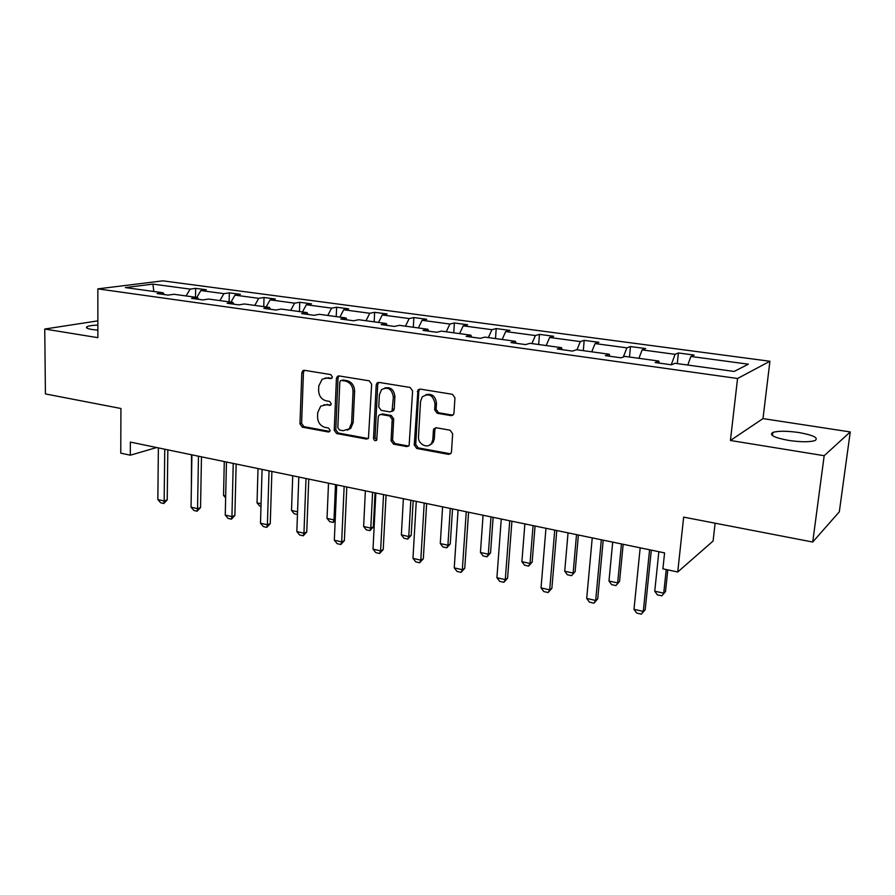 <?xml version="1.0" encoding="UTF-8"?>
<svg xmlns="http://www.w3.org/2000/svg" width="895" height="895" viewBox="0 0 895 895"><rect width="100%" height="100%" fill="white"/><g stroke="black" fill="none" stroke-linecap="round" stroke-linejoin="round"><path stroke-width="1.34" d="M332.369 376.884L330.702 374.569L304.367 370.306L302.969 370.575L301.816 372.779L299.97 423.883L302.297 427.15L328.331 431.994L329.595 431.636L330.143 430.327L328.499 428.011L325.086 427.385C320.32 425.953 317.814 422.44 317.557 416.846L317.725 412.584L320.701 406.185L326.004 404.842L330.613 405.133L331.251 403.734L329.595 401.419L326.172 400.826C321.383 399.438 318.855 395.926 318.609 390.287L318.777 385.98L322.166 379.178L327.1 378.07L330.535 378.63L331.642 378.372L332.369 376.884M798.832 432.52C786.895 430.853 778.236 430.819 772.877 432.419C768.827 434.992 774.108 437.666 788.708 440.418C800.756 442.13 809.505 442.197 814.953 440.586C818.947 437.901 813.566 435.216 798.832 432.52M97.879 325.064C92.386 325.288 88.773 325.836 87.028 326.697C85.461 327.727 87.151 328.666 92.107 329.517L97.879 330.154M97.868 320.857L44.75 329.036L45.421 393.923L120.926 408.5L120.769 453.161L130.301 455.197L156.647 447.534M850.25 431.938L762.999 418.591L730.421 440.474L824.183 455.712L850.25 431.938L839.32 511.795L812.727 542.034L683.657 517.12L677.728 571.994L713.091 541.039L715.127 523.195M824.183 455.712L812.727 542.034M451.024 415.627L453.575 414.407L453.966 413.076L454.951 397.783L452.378 394.303L420.158 389.079L417.965 389.907L414.251 445.016L416.734 448.451L448.552 454.38L451.181 453.049L451.483 451.908L452.646 433.683L450.095 430.204L436.312 427.765L433.851 428.873L433.415 430.271L432.867 439.255L431.793 442.835C428.257 449.435 417.685 444.468 418.502 436.648L420.538 401.463L422.16 397.011C428.839 392.726 433.124 395.008 435.015 403.88L434.657 409.809L437.196 413.266L451.024 415.627L452.948 415.135M677.728 571.994L662.904 568.828L664.582 552.886L130.368 442.085L130.301 455.197M730.421 440.474L737.558 378.495L97.846 288.872L162.812 280.84L769.913 361.256L737.558 378.495M44.75 329.036L97.879 337.672L97.846 288.872M371.649 384.179L369.21 380.811L339.06 375.934L337.46 376.314L336.419 378.428L334.227 430.215L336.598 433.538L366.391 439.076L368.438 438.371L371.649 384.179M378.943 382.4L410.1 387.445L412.606 390.869L409.116 445.632L406.789 446.605L393.52 444.133L391.07 440.732L392.2 419.397L389.739 415.996L381.001 414.474L378.965 415.157L378.261 416.936L376.717 440.195C375.061 441.19 373.998 440.575 373.539 438.371L376.191 384.928L377.063 382.948L378.943 382.4M734.168 371.447L675.009 363.292L671.507 364.802L655.14 362.542L658.754 361.054L624.9 356.389L621.096 357.821L605.322 355.639L609.226 354.23L576.581 349.732L572.498 351.097L557.283 348.994L561.456 347.652L529.952 343.311L525.622 344.609L510.944 342.572L515.352 341.297L484.945 337.113L480.369 338.332L466.194 336.375L470.837 335.166L441.459 331.116L436.67 332.28L422.977 330.389L427.832 329.248L399.416 325.332L394.438 326.44L381.192 324.605L386.237 323.52L358.761 319.728L353.592 320.779L340.782 319.012L346.018 317.971L319.425 314.313L314.078 315.308L301.682 313.597L307.075 312.612L281.332 309.066L275.828 310.017L263.835 308.35L269.373 307.41L244.424 303.976L238.786 304.882L227.162 303.271L232.845 302.387L208.658 299.053L202.897 299.914L191.619 298.348L197.426 297.509L173.977 294.276L168.092 295.093L157.162 293.582L163.091 292.777L125.356 287.575L152.956 284.107L190.12 289.107L195.658 288.358L206.342 289.779L200.838 290.551L223.907 293.649L229.333 292.855L240.341 294.332L234.949 295.137L258.722 298.337L264.025 297.498L275.358 299.019L270.1 299.859L294.6 303.159L299.769 302.286L311.46 303.853L306.336 304.736L331.597 308.137L336.621 307.22L348.67 308.831L343.702 309.759L369.78 313.272L374.636 312.31L387.076 313.977L382.266 314.95L409.183 318.564L413.859 317.557L426.702 319.28L422.071 320.298L449.872 324.046L454.369 322.983L467.637 324.751L463.196 325.836L491.914 329.696L496.21 328.577L509.926 330.412L505.686 331.553L535.378 335.547L539.461 334.372L553.636 336.263L549.631 337.46L580.34 341.588L584.189 340.357L598.856 342.315L595.085 343.568L626.88 347.853L630.483 346.544L645.653 348.58L642.14 349.9L675.076 354.331L678.399 352.966L694.117 355.069L690.884 356.456L748.354 364.187L734.168 371.447M671.228 364.768L675.076 354.331M638.918 358.324L642.14 349.9M659.279 363.113L658.754 361.054M623.323 356.982L626.88 347.853M591.752 351.825L595.085 343.568M609.842 356.266L609.226 354.23M576.973 349.788L580.34 341.588M546.196 345.548L549.631 337.46M562.149 349.665L561.456 347.652M531.921 343.579L535.378 335.547M502.162 339.485L505.686 331.553M516.124 343.288L515.352 341.297M488.357 337.583L491.914 329.696M459.582 333.622L463.196 325.836M471.687 337.135L470.837 335.166M446.236 331.776L449.872 324.046M418.39 327.939L422.071 320.298M428.739 331.184L427.832 329.248M405.469 326.16L409.183 318.564M378.507 322.446L382.266 314.95M387.211 325.433L386.237 323.52M365.999 320.723L369.78 313.272M339.887 317.132L343.702 309.759M347.036 319.873L346.018 317.971M327.76 315.454L331.597 308.137M302.454 311.975L306.336 304.736M308.148 314.492L307.075 312.612M290.707 310.352L294.6 303.159M266.173 306.974L270.1 299.859M270.491 309.278L269.373 307.41M254.773 305.408L258.722 298.337M230.977 302.13L234.949 295.137M234.009 304.222L232.845 302.387M219.913 300.597L223.907 293.649M196.822 297.42L200.838 290.551M198.634 299.322L197.426 297.509M186.082 295.943L190.12 289.107M152.956 284.107L153.772 291.49M762.999 418.591L769.913 361.256M164.333 294.567L163.091 292.777M687.785 365.059L690.884 356.456M195.513 297.241L195.658 288.358M229.131 301.872L229.333 292.855M263.756 306.638L264.025 297.498M299.433 311.561L299.769 302.286M336.229 316.629L336.621 307.22M374.166 321.853L374.636 312.31M413.322 327.246L413.859 317.557M453.754 332.817L454.369 322.983M495.506 338.567L496.21 328.577M538.667 344.508L539.461 334.372M583.305 350.661L584.189 340.357M629.476 357.027L630.483 346.544M677.291 363.605L678.399 352.966M331.877 378.16L325.086 378.037M323.755 404.82L330.814 404.932M304.412 370.306L303.45 372.365L301.593 423.38L303.908 426.635L329.763 431.435M339.004 375.922L338.008 377.992L335.804 429.701L338.165 433.001L368.248 438.572M341.666 380.453L340.514 380.744L339.809 382.199L337.851 427.72L339.518 430.047L343.143 430.719L349.218 428.839L351.623 422.999L353.044 391.73C352.809 385.991 350.236 382.433 345.336 381.057L341.666 380.453L343.244 380.017L341.588 380.442M347.349 430.171L350.773 428.313L353.178 422.485L351.623 422.999M343.244 380.017L346.913 380.621C351.802 381.986 354.375 385.544 354.61 391.272L353.178 422.485M380.711 414.441L382.523 413.96L391.249 415.493L393.699 418.871L392.569 440.172L395.019 443.562L408.735 446.068M378.764 382.378L377.724 384.47L375.061 437.823L376.739 440.172M393.375 397.067C391.876 388.9 387.938 386.416 381.572 389.616L379.379 394.729L378.753 406.99L381.203 410.369L389.951 411.89L392.055 411.141L393.375 397.067L394.885 396.597C394.046 389.683 390.69 386.808 384.816 387.982M391.764 411.42L393.554 410.637L394.236 408.903L392.726 409.395M394.885 396.597L394.236 408.903M425.964 394.661C432.106 393.364 435.608 396.272 436.469 403.376L436.1 409.295L438.639 412.752L452.445 415.101M429.387 445.195L433.236 442.264L434.321 438.695L432.867 439.255M435.82 427.732L434.858 429.723L434.321 438.695M419.844 389.045L418.782 391.171L415.716 444.446L418.2 447.869L450.599 453.81M191.53 454.772L191.362 488.234M164.747 449.212L164.154 500.987L167.22 499.925L163.819 503.505L160.664 502.777L157.844 499.533L158.381 447.892M167.824 449.849L167.22 499.925M157.844 499.533L164.154 500.987L163.819 503.505M224.287 461.563L223.537 495.382L225.685 495.864M223.537 495.382L225.641 497.877M260.993 506.335L259.718 506.044L257.033 502.833L261.06 503.728M258.017 468.555L257.033 502.833M198.466 456.215L197.549 508.684L200.547 507.588L197.113 511.224L193.868 510.474L191.049 507.185L191.91 454.85M201.476 456.83L200.547 507.588M191.049 507.185L197.549 508.684L197.113 511.224M233.226 463.42L231.939 516.616L234.882 515.475L231.413 519.167L228.068 518.395L225.249 515.072L226.457 462.01M236.146 464.024L234.882 515.475M225.249 515.072L231.939 516.616L231.413 519.167M297.453 514.468L294.198 513.752L291.513 510.486L297.554 511.828M292.732 475.76L291.513 510.486M269.048 470.848L267.392 524.794L270.268 523.597L266.755 527.356L263.309 526.562L260.49 523.206L262.078 469.405M271.89 471.441L270.268 523.597M260.49 523.206L267.392 524.794L266.755 527.356M328.51 483.177L327.033 518.384L333.992 519.928L335.513 484.631M335.178 520.431L333.186 522.456L333.992 519.928L335.222 519.38M333.186 522.456L329.718 521.673L327.033 518.384M306.012 478.512L303.953 533.219L306.75 531.988L303.204 535.803L299.646 534.975L296.838 531.574L298.807 477.024M308.764 479.082L306.75 531.988M296.838 531.574L303.953 533.219L303.204 535.803M365.373 490.829L363.639 526.517L370.798 528.106L372.589 492.328M373.327 526.909L369.892 530.645L370.798 528.106L373.327 526.909L375.039 492.832M369.892 530.645L366.312 529.851L363.639 526.517M344.15 486.421L341.666 541.911L344.374 540.636L340.805 544.518L337.135 543.668L334.327 540.222L336.721 484.877M346.801 486.969L344.374 540.636M334.327 540.222L341.666 541.911L340.805 544.518M403.388 498.705L401.363 534.897L408.758 536.541L410.827 500.249M411.197 535.299L407.728 539.092L408.758 536.541L411.197 535.299L413.177 500.741M407.728 539.092L404.037 538.275L401.363 534.897M383.53 494.588L380.599 550.895L383.217 549.552L379.603 553.502L375.822 552.629L373.014 549.138L375.855 493M386.081 495.125L383.217 549.552M373.014 549.138L380.599 550.895L379.603 553.502M442.6 506.839L440.284 543.545L447.903 545.234L450.286 508.438M450.252 543.947L446.75 547.807L447.903 545.234L450.252 543.947L452.523 508.897M446.75 547.807L442.947 546.957L440.284 543.545M431.826 442.824L431.759 443.987M424.208 503.024L420.795 560.158L423.324 558.771L419.677 562.787L415.761 561.881L412.964 558.357L416.276 501.379M426.647 503.538L423.324 558.771M412.964 558.357L420.795 560.158L419.677 562.787M483.076 515.24L480.436 552.461L488.312 554.206L491.008 516.885M490.549 552.875L487.014 556.802L488.312 554.206L490.549 552.875L493.134 517.321M487.014 556.802L483.087 555.929L480.436 552.461M466.25 511.75L462.335 569.735L464.762 568.291L461.07 572.386L457.032 571.446L454.246 567.866L458.061 510.049M468.566 512.231L464.762 568.291M454.246 567.866L462.335 569.735L461.07 572.386M524.873 523.911L521.897 561.668L530.03 563.481L533.062 525.611M532.156 562.082L528.598 566.087L530.03 563.481L532.156 562.082L535.065 526.025M528.598 566.087L524.537 565.181L521.897 561.668M568.045 532.861L564.723 571.189L573.124 573.057L576.514 534.617M575.138 571.603L571.536 575.675L575.138 571.603L578.394 535.009M571.536 575.675L567.352 574.735L564.723 571.189M612.695 542.124L608.98 581.023L617.662 582.947L621.443 543.936M619.553 581.437L615.917 585.587L619.553 581.437L623.177 544.294M615.917 585.587L611.587 584.614L608.98 581.023M509.736 520.767L505.283 579.636L507.588 578.125L503.863 582.298L499.69 581.325L496.904 577.711L501.267 519.01M511.918 521.226L507.588 578.125M496.904 577.711L505.283 579.636L503.863 582.298M554.732 530.097L549.698 589.883L551.879 588.306L548.12 592.557L543.802 591.55L541.039 587.881L545.961 528.285M556.779 530.522L551.879 588.306M541.039 587.881L549.698 589.883L548.12 592.557M601.328 539.763L595.678 600.478L597.726 598.844L593.922 603.163L589.447 602.134L586.706 598.408L592.244 537.884M603.208 540.155L597.726 598.844M586.706 598.408L595.678 600.478L593.922 603.163M658.854 551.7L654.748 591.192L663.732 593.184L666.227 569.544M665.488 591.606L661.819 595.835L665.488 591.606L667.793 569.869M661.819 595.835L657.333 594.828L654.748 591.192M649.591 549.776L643.281 611.453L645.194 609.752L641.357 614.16L636.725 613.086L633.996 609.316L640.182 547.818M651.314 550.134L645.194 609.752M633.996 609.316L643.281 611.453L641.357 614.16M328.7 377.645L327.1 378.07M330.691 405.066L329.427 405.446M327.604 404.372L326.004 404.842M329.673 431.547L328.331 431.994M303.908 426.635L302.297 427.15M301.593 423.38L299.97 423.883M303.45 372.365L301.816 372.779M331.709 378.317L330.535 378.63M367.923 438.528L366.391 439.076M338.165 433.001L336.598 433.538M335.804 429.701L334.227 430.215M338.008 377.992L336.419 378.428M354.61 391.272L353.044 391.73M346.913 380.621L345.336 381.057M408.277 446.023L406.789 446.605M395.019 443.562L393.52 444.133M392.569 440.172L391.07 440.732M393.699 418.871L392.2 419.397M391.249 415.493L389.739 415.996M382.523 413.96L381.001 414.474M375.061 437.823L373.539 438.371M377.724 384.47L376.191 384.928M438.639 412.752L437.196 413.266M436.1 409.295L434.657 409.809M436.469 403.376L435.015 403.88M434.858 429.723L433.415 430.271M449.972 453.776L448.552 454.38M418.2 447.869L416.734 448.451M415.716 444.446L414.251 445.016M418.782 391.171L417.294 391.641M772.474 435.63L772.877 432.419M87.028 328.141L87.028 326.697M304.166 370.284L302.969 370.575M338.948 375.911L337.46 376.314M350.773 428.313L349.218 428.839M393.554 410.637L392.055 411.141M378.596 382.512L377.063 382.948M433.236 442.264L431.793 442.835M435.294 428.325L433.851 428.873M419.442 389.437L417.965 389.907"/></g></svg>

